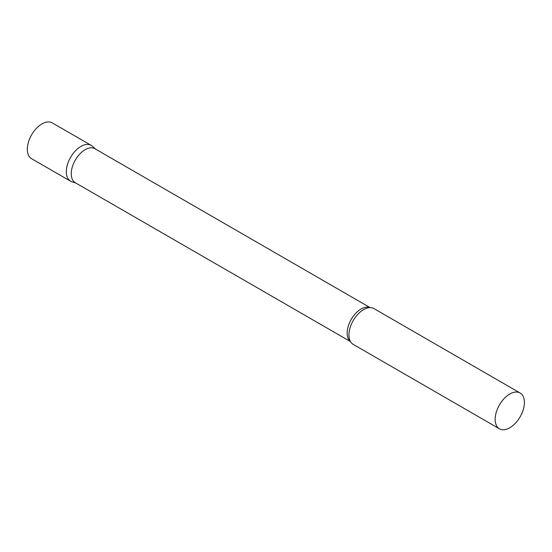 <?xml version="1.0" encoding="UTF-8"?>
<svg xmlns="http://www.w3.org/2000/svg" width="552" height="552" viewBox="0 0 552 552"><rect width="100%" height="100%" fill="white"/><g stroke="black" fill="none" stroke-linecap="round" stroke-linejoin="round"><path stroke-width="0.83" d="M70.587 181.215A20.672 11.937 -60 0 1 67.42 164.648A20.672 11.937 -60 0 1 80.923 146.425A20.672 11.937 -60 0 1 91.266 145.404L52.274 122.889A20.672 11.937 -60 0 0 41.938 123.917A20.672 11.937 -60 0 0 28.435 142.133A20.672 11.937 -60 0 0 31.602 158.707L70.587 181.215M370.144 307.623L94.944 148.736A19.63 11.33 120 0 0 79.812 153.994A19.63 11.33 120 0 0 71.249 173.749A19.63 11.33 120 0 0 75.314 182.733L350.52 341.619M95.558 149.088L92.474 146.287A20.672 11.937 120 0 0 76.183 150.075A20.672 11.937 120 0 0 66.309 171.748A20.672 11.937 120 0 0 71.96 181.815L75.928 183.085M520.115 392.996L373.918 308.589A20.672 11.937 120 0 0 368.101 307.83A20.672 11.937 120 0 0 348.961 334.94A20.672 11.937 120 0 0 349.678 339.742A20.672 11.937 120 0 0 353.239 344.4L499.443 428.807A20.672 11.937 120 0 0 515.375 423.274A20.672 11.937 120 0 0 524.4 402.463A20.672 11.937 120 0 0 520.115 392.996A20.672 11.937 120 0 0 504.183 398.537A20.672 11.937 120 0 0 495.158 419.347A20.672 11.937 120 0 0 499.443 428.807M370.006 307.623A19.63 11.33 120 0 0 355.205 313.881A19.63 11.33 120 0 0 347.173 333.049A19.63 11.33 120 0 0 350.451 341.502"/></g></svg>
